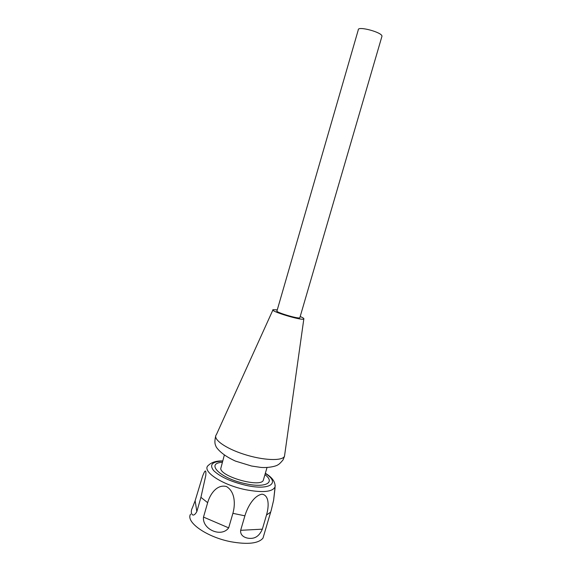 <?xml version="1.0" encoding="UTF-8"?>
<svg xmlns="http://www.w3.org/2000/svg" width="572" height="572" viewBox="0 0 572 572"><rect width="100%" height="100%" fill="white"/><g stroke="black" fill="none" stroke-linecap="round" stroke-linejoin="round"><path stroke-width="0.86" d="M263.649 479.086L263.22 480.53C259.838 487.566 221.65 476.984 220.713 468.733L224.274 455.291M264.936 474.674C275.761 482.561 265.379 488.195 245.581 483.712C220.577 478.621 204.99 463.227 222.258 462.298M284.477 456.277L284.456 456.32C282.239 461.225 263.07 460.467 244.022 454.297C224.903 448.212 212.248 438.796 216.452 434.584M262.348 529.164L266.509 515.007C269.012 506.592 269.383 495.323 262.04 494.172C253.739 495.652 247.454 507.142 244.887 515.83L240.655 530.316C239.947 536.658 246.904 538.645 251.001 538.359C255.913 538.302 259.695 535.235 262.348 529.164L240.655 530.316M232.897 513.334L228.671 527.87C221.4 537.859 202.016 529.386 203.503 517.081L207.65 502.688C210.081 494.101 216.952 484.048 226.426 486.522C235.328 491.741 235.385 504.611 232.897 513.334L244.887 515.83M196.839 511.582L200.929 497.34L205.806 475.403C206.206 469.276 205.141 469.512 202.617 476.111L195.138 500.729L192.399 507.807C189.589 512.691 192.707 519.133 196.839 511.582L195.138 500.729M263.957 534.849L262.998 538.109C258.537 543.486 247.905 544.716 231.088 541.784C206.821 537.215 185.392 522.021 190.576 514.178M266.509 515.007L270.649 512.126L271.235 510.217L265.501 529.601M271.235 510.217L273.616 500.257L275.01 488.352M300.193 316.509C303.031 317.739 304.24 318.561 303.825 318.983C302.359 321.014 269.283 311.004 273.044 309.681L277.277 309.852M299.892 317.531L299.821 317.796C298.455 319.183 274.553 311.954 276.977 310.896L358.272 29.894C357.314 25.676 382.146 32.246 381.982 36.186L381.81 36.772M207.65 502.688L200.929 497.34M275.168 485.342L275.082 486.815C272.637 491.963 262.777 492.921 245.517 489.689C221.478 484.799 200.894 470.642 208.494 465.265C211.64 462.233 216.359 460.789 222.651 460.932M265.294 473.459C280.659 482.897 270.07 490.797 245.924 485.335C230.852 481.696 220.084 476.776 213.635 470.577C209.188 464.736 212.183 461.568 222.608 461.075M203.503 517.081L228.671 527.87M263.22 480.53L267.017 467.567M284.506 456.284L283.033 459.917C280.709 462.734 278.972 464.392 277.813 464.9C276.555 465.994 269.019 468.075 260.903 467.417L251.566 466.023L235.421 461.082C226.376 456.935 220.013 452.316 216.352 447.204C215.222 444.687 214.121 443.05 215.68 436.078M270.649 512.126L262.998 538.109M273.616 500.257L275.082 486.815C275.382 481.81 272.136 477.298 265.344 473.28M272.901 309.995L216.423 434.57M303.825 318.983L284.484 456.327M381.982 36.186L299.821 317.796"/></g></svg>
